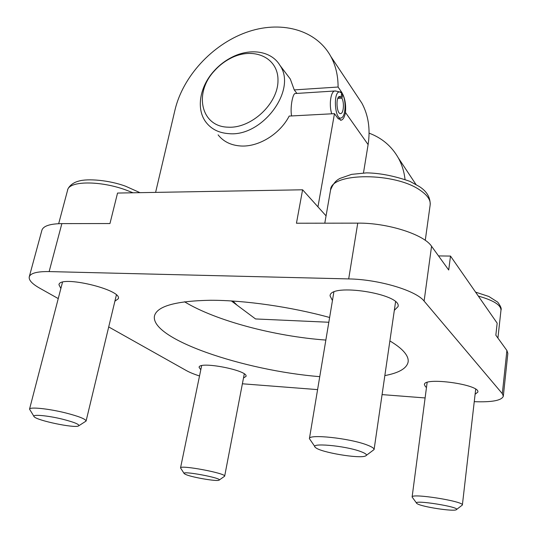 <?xml version="1.0" encoding="UTF-8"?>
<svg xmlns="http://www.w3.org/2000/svg" width="537" height="537" viewBox="0 0 537 537"><rect width="100%" height="100%" fill="white"/><g stroke="black" fill="none" stroke-linecap="round" stroke-linejoin="round"><path stroke-width="0.81" d="M219.237 480.024L224.654 476.205C226.554 473.366 179.922 464.592 180.533 467.922L184.11 473.439M186.393 474.775L184.298 473.728C179.848 470.05 224.52 478.433 218.948 480.226C216.626 481.494 193.542 477.621 186.393 474.775M200.804 369.751L199.086 367.308C199.032 360.817 248.611 370.423 246.013 376.377L243.496 378.001M58.244 298.585L39.651 288.141C32.092 283.851 28.629 280.086 29.253 276.837C30.481 273.172 37.113 271.42 49.142 271.581L348.688 278.918C378.82 279.361 416.162 290.564 424.109 301.089L502.323 393.675L503.323 396.205C501.672 400.508 491.986 402.334 474.252 401.676M199.522 375.967C194.072 374.222 189.715 372.436 186.453 370.624L108.709 326.939M425.109 397.944L382.076 394.608M317.589 389.614L242.382 383.787M389.882 340.941C395.084 344.036 399.192 347.036 402.186 349.943C406.663 354.353 408.65 358.354 408.133 361.938C406.798 368.369 399.038 372.92 384.841 375.591M319.75 376.652C244.107 370.604 149.655 338.975 154.495 315.843C157.16 306.117 175.861 300.921 210.598 300.264C244.691 300.223 291.02 306.855 329.617 317.488M60.869 288.47L58.949 284.711C59.815 274.769 122.57 289.745 118.308 298.726L114.891 301.19M426.485 387.459L425.445 386.647L424.398 384.62C423.686 376.726 480.199 384.512 477.849 392.077L475.104 394.265M332.443 300.566L330.067 295.874C329.987 282.663 401.985 293.907 398.058 306.573L394.333 310.332M438.528 255.914L450.503 256.075L448.71 270.004L431.553 246.268C423.955 234.454 387.439 222.748 357.749 223.13L296.451 223.231L302.6 189.789L117.543 193.058L109.964 223.54L61.862 223.614C49.941 223.788 43.289 225.996 41.899 230.239L29.253 276.837M302.6 189.789L326.066 215.867M415.98 184.433L415.712 184.09M296.927 93.418L294.249 89.907L338.088 87.028L341.411 91.867C344.821 97.257 346.17 104.118 345.459 112.461C344.62 116.959 343.224 119.529 341.263 120.174L337.86 118.335L334.477 113.663L289.188 116.073C279.905 134.21 258.25 147.333 240.401 145.963C230.809 145.245 223.379 141.553 218.109 134.874M317.951 206.852L334.477 113.663M356.649 95.277L361.844 103.097C368.389 115.22 370.476 129.055 368.107 144.607L363.475 172.954M338.088 87.028C338.102 75.623 335.672 65.427 330.805 56.432C315.803 29.038 279.777 20.124 245.886 32.515C211.927 44.88 182.902 76.576 175.008 109.884L155.602 192.387M294.249 89.907L290.302 79.04L287.147 74.871M237.039 305.164L232.877 301.022M328.825 322.254L255.538 318.944L231.346 300.928M184.5 301.767C215.713 320.817 274.944 336.384 325.852 340.069M369.087 133.149C381.867 137.908 391.614 146.171 398.313 157.925C401.891 164.423 404.126 171.578 405.032 179.378M503.323 396.205L507.841 353.393L506.901 350.493L495.839 335.195L497.168 323.173L450.503 256.075M78.926 425.687L86.088 421.055C85.752 419.061 78.959 416.356 65.709 412.946C48.659 408.664 29.501 406.704 29.535 409.147L33.885 416.256M62.648 419.216C75.153 422.451 80.382 424.727 78.335 426.049C73.77 428.177 37.57 420.632 34.247 416.826C30.737 414.047 47.222 415.376 62.648 419.216M456.557 509.506L462.377 505.022C464.19 501.357 411.02 492.932 412.114 497.014L416.551 503.095M417.383 503.834L416.84 503.478C410.926 499.021 462.82 507.304 456.188 509.788C452.946 511.613 422.21 506.874 417.383 503.834M366.382 455.349L374.088 449.556C374.195 448.288 371.772 446.73 366.811 444.884C349.466 438.185 308.426 433.856 309.413 438.642L314.904 446.643M360.562 451.496C366.026 453.517 367.67 455.014 365.496 455.994C359.495 458.954 320.227 452.288 315.541 447.536C308.231 442.454 344.633 445.522 360.562 451.496M228.796 133.639C219.049 132.968 211.518 129.263 206.201 122.51C195.958 109.568 199.462 87.209 213.619 71.434C218.734 65.648 224.667 60.996 231.407 57.493C249.819 47.719 271.306 50.773 279.884 65.272C297.417 89.833 262.244 137.204 228.796 133.639M291.591 115.945C290.014 107.789 292.658 93.915 295.028 93.545L295.618 93.498M341.458 94.418L342.754 94.653L341.888 98.17L337.827 98.419M336.122 91.129L334.692 91.001C330.644 91.572 328.839 105.5 331.772 113.804M338.464 97.251L341.143 97.09L341.626 93.002L339.679 91.941C332.618 91.27 334.994 121.98 341.626 117.757C345.586 116.073 346.325 100.862 342.754 94.653M341.143 97.09L339.532 96.438C335.383 97.076 336.759 115.025 340.82 113.542C343.653 113.173 344.392 102.466 341.888 98.17M227.963 127.168C200.885 126.658 193.656 93.029 214.243 71.045C218.881 65.803 224.251 61.587 230.353 58.419C253.095 46.296 278.468 57.231 277.985 80.53C278.126 103.728 251.168 128.766 227.963 127.168M49.142 271.581L61.862 223.614M58.674 223.687L67.622 190.098C68.958 180.855 99.714 180.445 125.577 189.87L133.035 192.783M345.459 112.461L368.107 144.607M339.914 91.961L341.411 91.867M478.339 296.102C493.335 300.284 500.887 304.942 500.987 310.077L497.92 338.075M324.791 223.184L330.57 189.964C330.557 172.417 395.36 172.048 420.518 190.507C427.519 195.367 430.741 200.14 430.177 204.832L425.27 240.348M348.688 278.918L357.749 223.13M424.109 301.089L431.553 246.268M502.323 393.675L506.901 350.493M201.643 365.697L180.533 467.922M244.275 373.94L224.654 476.205M67.622 190.098C67.118 190.615 69.206 183.453 78.919 181.056C87.699 178.391 109.293 180.137 125.671 186.258L139.982 192.662M340.418 120.214L341.263 120.174M361.844 103.097L330.805 56.432M236.542 304.694L231.494 300.935M415.913 184.392L398.313 157.925M475.574 292.128L488.851 296.484L497.705 302.143C500.645 306.103 501.739 308.748 500.987 310.077M330.57 189.964C334.115 181.177 338.008 179.573 339.854 178.465L351.601 174.371L366.576 172.867C379.907 173.095 394.353 175.928 409.906 181.352L419.397 186.587C426.821 191.353 430.412 197.435 430.177 204.832M62.487 282.247L29.535 409.147M116.381 295.008L86.088 421.055M427.137 382.458L412.114 497.014M475.688 389.211L462.377 505.022M333.846 292.162L309.413 438.642M395.561 301.854L374.088 449.556M279.884 65.272L290.302 79.04M295.028 93.539L334.692 91.001M339.679 91.941L335.276 90.934M340.968 117.992L338.323 118.912M340.351 113.569L340.82 113.542M214.243 71.045L213.619 71.434M230.353 58.419L231.407 57.493"/></g></svg>
